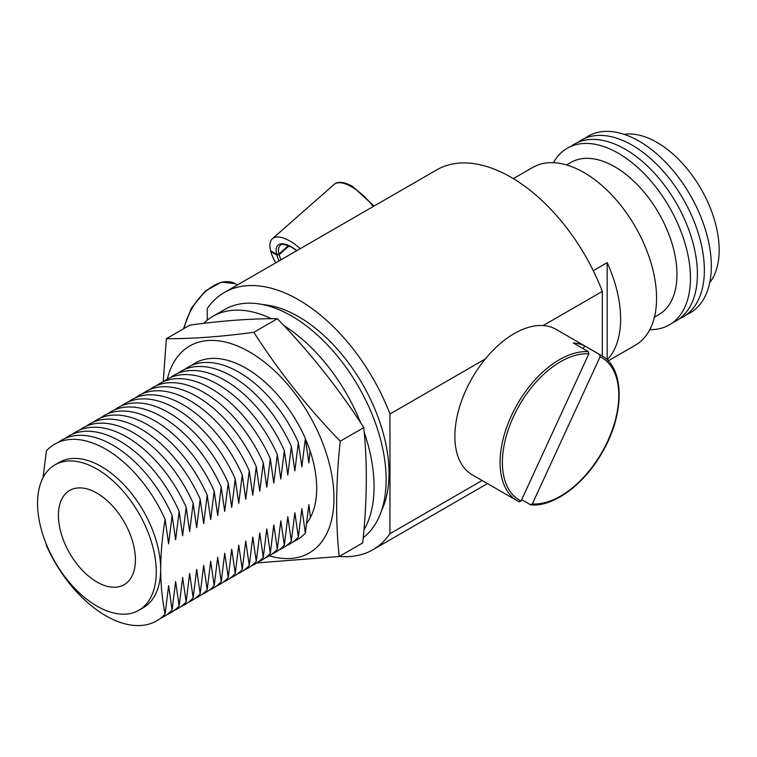 <?xml version="1.0" encoding="UTF-8"?>
<svg xmlns="http://www.w3.org/2000/svg" width="757" height="757" viewBox="0 0 757 757"><rect width="100%" height="100%" fill="white"/><g stroke="black" fill="none" stroke-linecap="round" stroke-linejoin="round"><path stroke-width="1.14" d="M624.099 134.33A87.869 50.728 60 0 1 657.038 142.439A87.869 50.728 60 0 1 711.381 210.787A87.869 50.728 60 0 1 709.725 282.635M584.82 138.361A102.006 58.895 60 0 1 639.182 141.199A102.006 58.895 60 0 1 706.735 234.254A102.006 58.895 60 0 1 686.599 314.638M577.865 142.373A102.006 58.895 60 0 1 632.227 145.212A102.006 58.895 60 0 1 699.771 238.275A102.006 58.895 60 0 1 679.644 318.65M570.91 146.394A102.006 58.895 60 0 1 625.273 149.233A102.006 58.895 60 0 1 692.816 242.287A102.006 58.895 60 0 1 672.689 322.662M553.433 162.698A102.006 58.895 60 0 1 618.318 153.245A102.006 58.895 60 0 1 688.624 258.468A102.006 58.895 60 0 1 649.818 329.655M566.586 164.941L570.91 162.443A87.869 50.728 60 0 1 614.845 166.795A87.869 50.728 60 0 1 672.244 244.227A87.869 50.728 60 0 1 658.779 314.638L654.455 317.136M207.267 320.154L207.267 308.534A148.523 85.749 60 0 1 224.356 292.486A148.523 85.749 60 0 1 298.618 299.848A148.523 85.749 60 0 1 389.959 414.013L389.959 533.704A148.523 85.749 60 0 1 372.879 549.743A148.523 85.749 60 0 1 339.316 556.414M224.356 292.486L436.713 169.88A148.523 85.749 60 0 1 510.984 177.242A148.523 85.749 60 0 1 602.326 291.398L602.326 356.074M96.915 469.037A83.932 48.457 60 0 1 151.75 542.996A83.932 48.457 60 0 1 138.881 610.256A83.932 48.457 60 0 1 96.915 606.102A83.932 48.457 60 0 1 42.08 532.133A83.932 48.457 60 0 1 54.949 464.874A83.932 48.457 60 0 1 96.915 469.037M54.949 464.874L59.339 462.338A83.932 48.457 60 0 1 101.306 466.501A83.932 48.457 60 0 1 160.664 569.292A83.932 48.457 60 0 1 143.272 607.72L138.881 610.256M96.915 582.01A54.428 31.425 60 0 1 61.355 534.045A54.428 31.425 60 0 1 69.701 490.432A54.428 31.425 60 0 1 96.915 493.129A54.428 31.425 60 0 1 132.475 541.094A54.428 31.425 60 0 1 124.129 584.707A54.428 31.425 60 0 1 96.915 582.01M191.625 365.376A102.006 58.895 60 0 1 246.016 368.195A102.006 58.895 60 0 1 305.364 438.417L301.863 466.87L298.353 442.467L294.852 470.92L291.341 446.516L287.83 474.97L284.329 450.566L280.819 479.02L277.317 454.616L273.807 483.07L270.306 458.657L266.795 487.12L263.285 462.707L259.783 491.17L256.273 466.757L252.772 495.22L249.261 470.807L245.76 499.27L242.249 474.857L238.739 503.32L235.238 478.907L231.727 507.36L228.226 482.957L224.715 511.41L221.214 487.006L217.704 515.46L214.193 491.056L210.692 519.51L207.181 495.106L203.68 523.56L200.17 499.147L196.669 527.61L193.158 503.197L189.647 531.66L186.146 507.247L182.636 535.71L179.135 511.297L175.624 539.76L172.113 515.347L168.612 543.81L165.102 519.397C162.263 536.798 160.777 553.433 160.664 569.292C160.777 585.038 162.263 599.96 165.102 614.069A102.006 58.895 60 0 1 105.753 615.753A102.006 58.895 60 0 1 46.404 545.532L46.007 543.403M184.613 369.425A102.006 58.895 60 0 1 239.004 372.245A102.006 58.895 60 0 1 298.353 442.467M177.602 373.475A102.006 58.895 60 0 1 231.992 376.295A102.006 58.895 60 0 1 291.341 446.516M170.59 377.525A102.006 58.895 60 0 1 224.98 380.345A102.006 58.895 60 0 1 284.329 450.566M163.578 381.575A102.006 58.895 60 0 1 217.969 384.386A102.006 58.895 60 0 1 277.317 454.616M156.557 385.625A102.006 58.895 60 0 1 210.948 388.436A102.006 58.895 60 0 1 270.306 458.657M149.545 389.666A102.006 58.895 60 0 1 203.936 392.486A102.006 58.895 60 0 1 263.285 462.707M142.534 393.716A102.006 58.895 60 0 1 196.924 396.536A102.006 58.895 60 0 1 256.273 466.757M135.522 397.766A102.006 58.895 60 0 1 189.912 400.585A102.006 58.895 60 0 1 249.261 470.807M128.51 401.816A102.006 58.895 60 0 1 182.901 404.635A102.006 58.895 60 0 1 242.249 474.857M121.499 405.866A102.006 58.895 60 0 1 175.889 408.685A102.006 58.895 60 0 1 235.238 478.907M114.487 409.916A102.006 58.895 60 0 1 168.868 412.735A102.006 58.895 60 0 1 228.226 482.957M107.466 413.965A102.006 58.895 60 0 1 161.856 416.785A102.006 58.895 60 0 1 221.214 487.006M100.454 418.015A102.006 58.895 60 0 1 154.844 420.835A102.006 58.895 60 0 1 214.193 491.056M93.442 422.065A102.006 58.895 60 0 1 147.833 424.876A102.006 58.895 60 0 1 207.181 495.106M86.43 426.106A102.006 58.895 60 0 1 140.821 428.926A102.006 58.895 60 0 1 200.17 499.147M79.419 430.156A102.006 58.895 60 0 1 133.809 432.976A102.006 58.895 60 0 1 193.158 503.197M72.407 434.206A102.006 58.895 60 0 1 126.797 437.026A102.006 58.895 60 0 1 186.146 507.247M65.386 438.256A102.006 58.895 60 0 1 119.776 441.076A102.006 58.895 60 0 1 179.135 511.297M58.374 442.306A102.006 58.895 60 0 1 112.765 445.125A102.006 58.895 60 0 1 172.113 515.347M43.035 477.724L46.404 450.86A102.006 58.895 60 0 1 105.753 449.175A102.006 58.895 60 0 1 165.102 519.397M513.35 178.643L532.701 167.467A102.621 59.254 60 0 1 584.007 172.558A102.621 59.254 60 0 1 651.048 262.991A102.621 59.254 60 0 1 635.322 345.22L608.174 360.89M607.19 262.632A102.621 59.254 60 0 1 607.19 359.812L607.19 262.632L593.27 270.675M482.114 480.496L389.959 533.704M165.102 614.069L168.612 585.606L172.113 610.019A102.006 58.895 60 0 1 160.143 618.573M172.113 610.019L175.624 581.556L179.135 605.969A102.006 58.895 60 0 1 167.155 614.523M179.135 605.969L182.636 577.506L186.146 601.919A102.006 58.895 60 0 1 174.167 610.473M186.146 601.919L189.647 573.456L193.158 597.869A102.006 58.895 60 0 1 181.188 606.423M193.158 597.869L196.669 569.415L200.17 593.819A102.006 58.895 60 0 1 188.2 602.373M200.17 593.819L203.68 565.365L207.181 589.769A102.006 58.895 60 0 1 195.211 598.333M207.181 589.769L210.692 561.316L214.193 585.719A102.006 58.895 60 0 1 202.223 594.283M214.193 585.719L217.704 557.266L221.214 581.669A102.006 58.895 60 0 1 209.235 590.233M221.214 581.669L224.715 553.216L228.226 577.629A102.006 58.895 60 0 1 216.247 586.183M228.226 577.629L231.727 549.166L235.238 573.579A102.006 58.895 60 0 1 223.258 582.133M235.238 573.579L238.739 545.116L242.249 569.529A102.006 58.895 60 0 1 230.279 578.083M242.249 569.529L245.76 541.066L249.261 565.479A102.006 58.895 60 0 1 237.291 574.033M249.261 565.479L252.772 537.016L256.273 561.429A102.006 58.895 60 0 1 244.303 569.983M256.273 561.429L259.783 532.966L263.285 557.379A102.006 58.895 60 0 1 251.315 565.933M263.285 557.379L266.795 528.925L270.306 553.329A102.006 58.895 60 0 1 258.326 561.883M270.306 553.329L273.807 524.875L277.317 549.279A102.006 58.895 60 0 1 265.338 557.843M277.317 549.279L280.819 520.825L284.329 545.229A102.006 58.895 60 0 1 272.35 553.793M284.329 545.229L287.83 516.776L291.341 541.179A102.006 58.895 60 0 1 279.371 549.743M291.341 541.179L294.852 512.726L298.353 537.139A102.006 58.895 60 0 1 286.383 545.693M298.353 537.139L301.863 508.676L305.364 533.089A102.006 58.895 60 0 1 293.394 541.643M310.086 450.926L308.875 462.83L305.364 438.417M305.364 533.089L308.875 504.626L310.417 517.447M389.959 414.013L485.303 358.96M543.148 325.567L602.326 291.398M381.566 510.549A127.867 73.826 -120 0 0 292.382 313.36A127.867 73.826 -120 0 0 262.641 304.56M163.219 381.727L166.37 338.682C191.464 338.89 220.618 336.761 253.832 332.295C278.576 370.939 307.38 407.247 340.234 441.208C335.824 482.417 335.465 520.844 339.164 556.499L256.822 562.953M167.325 379.125A119.511 69.001 60 0 1 250.368 352.44A119.511 69.001 60 0 1 333.43 486.94A119.511 69.001 60 0 1 269.331 555.808M339.164 556.499L362.707 542.911C367.117 501.702 367.476 463.265 363.776 427.61C339.032 388.966 310.238 352.667 277.374 318.706C252.28 318.489 223.116 320.618 189.903 325.084L166.37 338.682M306.822 523.115A95.079 54.892 -120 0 0 305.44 438.805M340.234 441.208L363.776 427.61M253.832 332.295L277.374 318.706M275.718 262.83A36.393 14.989 -131.4 0 1 270.817 251.523L276.844 255.005L279.125 254.693L289.042 245.959M300.274 248.656A36.393 14.989 -131.4 0 0 289.931 241.076A36.393 14.989 -131.4 0 0 272.406 238.729A36.393 14.989 -131.4 0 0 270.637 250.851L276.665 254.333A27.867 11.478 48.6 0 1 291.454 246.924A27.867 11.478 48.6 0 1 296.867 250.624M296.706 250.718L291.757 247.35C285.143 244.199 281.311 243.536 280.251 245.372A26.23 10.806 -131.4 0 0 278.945 254.011L288.408 245.684M278.945 254.011L276.665 254.333M364.117 529.654A133.611 77.138 -120 0 0 364.363 432.843M360.436 422.302A133.611 77.138 -120 0 0 333.686 373.863A133.611 77.138 -120 0 0 284.424 325.926M363.322 537.593A133.611 77.138 -120 0 0 345.741 366.908A133.611 77.138 -120 0 0 224.857 309.424L212.802 316.388A133.611 77.138 -120 0 0 203.737 323.277M271.309 318.64A133.611 77.138 -120 0 0 212.802 316.388M588.378 351.674L573.304 342.968A83.932 48.457 -60 0 1 579.181 343.905A83.932 48.457 -60 0 1 584.574 345.883L599.639 354.588A83.932 48.457 -60 0 1 601.399 355.525L556.196 329.418A83.932 48.457 -60 0 0 549.033 326.504A83.932 48.457 -60 0 0 469.066 383.714A83.932 48.457 -60 0 0 472.254 474.8L517.466 500.897A83.932 48.457 -60 0 1 512.092 414.211A83.932 48.457 -60 0 1 588.378 351.674L588.851 353.822L521.071 501.02L519.226 501.834A83.932 48.457 -60 0 1 517.466 500.897L519.226 501.834M521.696 499.667L530.496 504.749L532.341 503.935L600.112 356.746L599.639 354.588M530.496 504.749L530.96 504.891C553.746 506.991 584.489 484.206 602.411 452.071C625.093 413.587 624.657 367.628 601.399 355.525M583.269 348.722L584.574 345.883M237.414 284.944L235.172 283.648A43.281 24.99 120 0 0 184.102 328.443M373.229 206.538A36.393 14.989 -131.4 0 0 351.598 186.79A36.393 14.989 -131.4 0 0 334.083 184.443L272.406 238.729M279.125 254.693A26.23 10.806 -131.4 0 0 281.055 259.755M279.125 260.862A27.867 11.478 48.6 0 1 276.844 255.005M532.341 503.935A82.295 47.511 120 0 0 607.72 441.085A82.295 47.511 120 0 0 600.112 356.746M588.851 353.822A82.295 47.511 120 0 0 513.464 416.681A82.295 47.511 120 0 0 521.071 501.02M372.879 549.743L487.47 483.581M183.402 328.841L191.351 308.194L205.308 291.038L221.375 282.143L235.172 283.648M334.083 184.443C337.83 181.103 344.038 181.784 352.715 186.496L374.062 206.055"/></g></svg>
